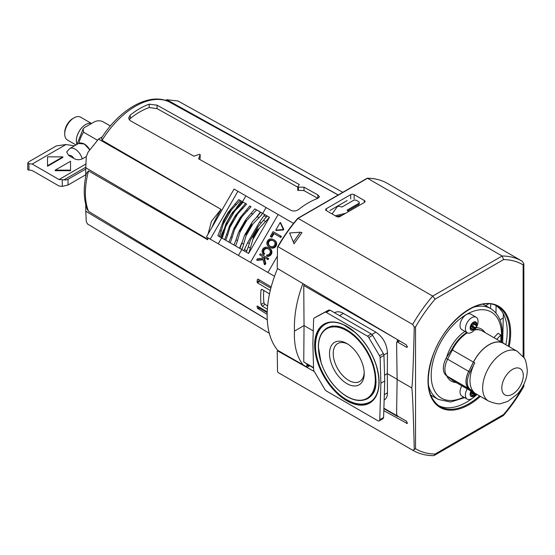 <?xml version="1.0" encoding="UTF-8"?>
<svg xmlns="http://www.w3.org/2000/svg" width="555" height="555" viewBox="0 0 555 555"><rect width="100%" height="100%" fill="white"/><g stroke="black" fill="none" stroke-linecap="round" stroke-linejoin="round"><path stroke-width="0.83" d="M367.452 336.17L326.298 312.409A2.713 1.568 -120 0 0 324.966 312.264L314.199 318.05A2.713 1.568 -120 0 0 314.179 318.064A2.713 1.568 -120 0 0 313.617 319.229L312.86 343.927L313.617 369.512A2.713 1.568 -120 0 0 314.199 371.364L324.966 389.575A2.713 1.568 -120 0 0 326.298 390.97L377.851 420.732A2.713 1.568 -120 0 0 379.211 420.863A2.713 1.568 -120 0 0 379.766 419.705L380.89 383.207L380.133 357.628A2.713 1.568 -120 0 0 379.544 355.776L368.784 337.558A2.713 1.568 -120 0 0 367.452 336.17L371.288 333.957L330.128 310.196L328.796 310.051L317.987 315.864M384.136 400.03L384.289 399.94C386.384 398.656 387.445 396.284 387.459 392.815L387.314 373.64L384.553 375.229M397.102 381.458L397.082 379.28L387.314 373.64L387.459 352.89C386.849 343.989 382.999 337.086 375.901 332.181L343.372 313.395C340.055 311.542 337.156 311.293 334.679 312.638L334.519 312.729M379.211 420.863L383.04 418.657L383.602 417.492L384.726 380.994L383.963 355.415L383.38 353.563L372.62 335.345L371.288 333.957M434.19 455.475L503.35 415.549L503.586 414.495L435.078 454.046L434.19 455.475L433.517 455.655C425.872 455.613 418.969 453.83 412.809 450.299A109.224 63.062 -60 0 1 412.649 450.209L278.02 372.481L277.528 371.413L277.223 351.218L278.076 350.725A92.151 53.204 -60 0 1 277.555 268.544M308.837 366.265L308.837 366.272A1.353 0.784 -60 0 1 308.837 366.265L306.859 365.121L306.776 366.952M313.575 368.027L303.751 361.95L304.043 325.563L294.462 331.092C293.886 316.024 296.689 300.186 302.884 283.577M303.009 364.802C296.731 356.629 293.879 345.397 294.462 331.092M306.859 365.121L306.846 364.142M313.263 330.884L304.043 325.563L303.751 285.506L304.161 284.333M485.597 305.652L488.636 303.897M384.726 380.994L380.89 383.207M348.464 211.642A2.171 1.249 0 0 0 347.839 210.886L347.194 210.067L358.572 203.498A2.331 1.346 0 0 0 359.258 202.54A2.331 1.346 0 0 0 358.572 201.59L356.636 200.473A2.331 1.346 0 0 0 353.341 200.473L341.956 207.043L340.548 206.675A2.171 1.249 0 0 0 337.01 207.077L332.084 213.946M336.594 216.554L342.345 215.174M335.241 215.77L345.619 213.286M347.763 210.838L358.572 204.601A2.331 1.346 0 0 0 359.258 203.65L359.258 202.54M329.941 210.477L347.139 200.549M359.612 404.068A45.135 26.057 -120 0 0 370.754 401.896M325.625 323.731A45.135 26.057 -120 0 0 318.175 332.292M330.579 322.323A44.851 25.898 -120 0 0 325.403 324.169C321.185 326.347 316.149 332.258 315.545 344.135C314.539 364.024 329.941 390.574 346.82 399.739C355.63 404.755 363.442 405.462 370.261 401.862A44.851 25.898 -120 0 0 374.445 398.303M364.926 399.711A40.786 23.553 -120 0 0 368.229 398.337L372.329 394.556C376.831 389.228 377.185 379.336 373.397 364.892C369.436 353.174 363.109 343.344 354.43 335.387C347.798 329.601 341.498 326.472 335.539 326L327.436 327.693A40.786 23.553 -120 0 0 324.599 329.864M347.152 396.561A40.605 23.442 -120 0 0 366.813 398.92L367.521 398.559A40.647 23.47 -120 0 0 372.724 393.974M333.465 325.979A40.647 23.47 -120 0 0 326.895 328.192L326.229 328.622A40.605 23.442 -120 0 0 318.473 348.519M347.825 344.121A21.916 12.654 -120 0 0 338.002 343.385A21.916 12.654 -120 0 0 334.339 360.868A21.916 12.654 -120 0 0 348.72 380.397A21.916 12.654 -120 0 0 359.917 381.34A21.916 12.654 -120 0 0 364.191 372.474M346.875 383.595A24.524 14.159 -120 0 0 364.219 373.577A24.524 14.159 -120 0 0 346.875 343.545A24.524 14.159 -120 0 0 329.531 353.556A24.524 14.159 -120 0 0 346.875 383.595M397.102 377.233L397.13 379.252M383.887 408.209L397.373 415.945M397.373 416L397.63 416.562L398.289 416.493M397.359 341.741L397.373 339.577M496.004 313.096L496.059 305.701M499.958 319.888L503.44 317.876M490.571 308.524L490.738 304.105M278.235 350.628L307.22 367.209L309.683 365.787M503.323 313.776L502.705 342.754M383.81 410.644L407.21 423.507L406.51 421.238L397.567 416.077L396.589 414.391L397.13 379.474L396.589 342.678L396.881 342.012L397.567 342.081L406.51 347.243L407.19 347.305L406.551 345.016L277.687 268.641L277.223 267.808L277.528 247.259L278.02 246.732L277.528 247.259M326.382 208.659L350.698 194.618A2.442 1.408 180 0 1 354.146 194.618L364.323 200.494A2.442 1.408 180 0 1 365.037 201.493A2.442 1.408 180 0 1 364.323 202.485L340.007 216.526A2.442 1.408 180 0 1 336.552 216.526L326.382 210.65A2.442 1.408 180 0 1 325.667 209.658A2.442 1.408 180 0 1 326.382 208.659L326.382 210.65M476.356 395.111L475.718 394.758M297.709 218.573L367.5 178.28A109.224 63.062 -60 0 1 387.397 183.4A109.224 63.062 -60 0 1 387.556 183.49M414.266 326.971C413.288 366.418 412.427 386.724 411.699 387.883C412.427 389.832 413.288 410.409 414.266 449.612L415.529 448.738L415.529 327.027L414.266 326.971L412.649 324.46A109.224 63.062 -60 0 1 432.706 296.092L435.078 299.145L503.586 259.594L502.129 256.008L367.5 178.28M367.299 178.224C374.757 178.259 381.458 179.987 387.397 183.4L522.026 261.121A109.224 63.062 -60 0 1 522.186 261.218L522.026 261.121A109.224 63.062 -60 0 0 502.129 256.008L432.706 296.092L298.077 218.365A109.224 63.062 -60 0 0 278.02 246.732L412.649 324.46M523.136 385.85L523.136 386.613L523.851 386.349L523.865 384.379M523.851 386.349L523.774 386.502C517.836 396.964 511.072 406.607 503.482 415.438M301.948 232.628L294.067 243.798L289.627 232.996L300.297 232.205L301.948 232.628M277.687 350.947L314.317 371.552M412.649 450.209L414.266 449.612M411.699 387.883L397.13 379.474M477.085 394.466A57.651 33.286 -60 0 1 466.457 402.236A57.651 33.286 -60 0 1 438.138 405.372M495.781 305.527A57.651 33.286 -60 0 1 505.813 344.71M300.297 232.205L293.324 242.077M522.186 261.218L523.851 263.708L523.136 264.901L523.136 356.587M523.934 357.76L523.851 263.708M277.396 256.091L267.94 272.463L274.538 276.272M267.94 272.463L250.499 262.397L278.145 214.514L293.533 223.401M210.255 239.163L237.901 191.281L234.064 189.068L206.425 236.95L250.499 262.397M227.675 234.973L230.929 224.012L235.271 215.742L229.499 225.899L226.648 234.376L227.675 234.973L225.746 240.28L224.636 239.642L226.648 234.376M230.124 224.65L230.929 224.012M236.021 208.347L241.217 201.021L242.369 201.687L240.162 200.41L228.209 213.307L228.258 212.197L223.547 220.356L224.484 219.752L228.209 213.307M240.558 202.173L241.605 202.776M273.324 240.801A7.028 5.737 -60 0 0 272.214 240.419A4.641 3.788 -60 0 0 271.263 240.343A3.115 2.546 -60 0 0 269.952 240.787A2.629 2.151 -60 0 0 268.904 241.883A2.629 2.151 -60 0 0 268.474 243.34A3.115 2.546 -60 0 0 268.752 244.7A4.641 3.788 -60 0 0 269.286 245.483A7.028 5.737 -60 0 0 270.181 246.253M276.3 230.443L283.466 229.971L283.82 229.361L280.643 222.916M266.594 255.938A6.341 5.175 -60 0 0 266.948 255.966A5.155 4.211 -60 0 0 268.044 255.855A4.1 3.351 -60 0 0 269.459 255.175A3.705 3.025 -60 0 0 271.208 252.15A4.1 3.351 -60 0 0 271.09 250.582A5.155 4.211 -60 0 0 270.632 249.577A6.341 5.175 -60 0 0 269.765 248.564A9.053 7.395 -60 0 0 268.814 247.884A9.053 7.395 -60 0 0 268.793 247.87A9.053 7.395 -60 0 0 268.766 247.856A9.053 7.395 -60 0 0 267.711 247.377A6.341 5.175 -60 0 0 266.393 247.128A5.155 4.211 -60 0 0 265.297 247.239A4.1 3.351 -60 0 0 263.882 247.918A3.705 3.025 -60 0 0 262.133 250.943A4.1 3.351 -60 0 0 262.251 252.518A5.155 4.211 -60 0 0 262.709 253.517A6.341 5.175 -60 0 0 263.243 254.211L263.979 253.434A7.028 5.737 -60 0 1 263.868 253.309A4.641 3.788 -60 0 1 263.327 252.518A3.115 2.546 -60 0 1 263.056 251.158A2.629 2.151 -60 0 1 263.486 249.708A2.629 2.151 -60 0 1 264.527 248.612A3.115 2.546 -60 0 1 265.838 248.168A4.641 3.788 -60 0 1 266.795 248.238A7.028 5.737 -60 0 1 268.169 248.772A7.028 5.737 -60 0 1 268.245 248.813A7.028 5.737 -60 0 1 268.329 248.855A7.028 5.737 -60 0 1 269.473 249.785A4.641 3.788 -60 0 1 270.014 250.576A3.115 2.546 -60 0 1 270.285 251.935A2.629 2.151 -60 0 1 269.855 253.385A2.629 2.151 -60 0 1 268.814 254.481A3.115 2.546 -60 0 1 267.496 254.925A4.641 3.788 -60 0 1 266.899 254.911L266.594 255.938L267.274 256.327A6.341 5.175 -60 0 0 267.621 256.354A5.155 4.211 -60 0 0 268.717 256.243A4.1 3.351 -60 0 0 270.139 255.564A3.705 3.025 -60 0 0 271.888 252.539A4.1 3.351 -60 0 0 271.763 250.971A5.155 4.211 -60 0 0 271.312 249.972A6.341 5.175 -60 0 0 270.445 248.952A9.053 7.395 -60 0 0 269.494 248.279A9.053 7.395 -60 0 0 269.473 248.265L268.842 247.898M268.585 249.015A7.028 5.737 -60 0 0 267.468 248.633A4.641 3.788 -60 0 0 266.518 248.557A3.115 2.546 -60 0 0 265.207 249.001A2.629 2.151 -60 0 0 264.166 250.097A2.629 2.151 -60 0 0 263.736 251.554A3.115 2.546 -60 0 0 264.007 252.913A4.641 3.788 -60 0 0 264.548 253.697A7.028 5.737 -60 0 0 264.659 253.822L263.916 254.599L263.243 254.211M269.341 247.037L269.966 247.398A9.053 7.395 -60 0 0 269.994 247.412A9.053 7.395 -60 0 0 271.055 247.898A6.341 5.175 -60 0 0 272.366 248.141A5.155 4.211 -60 0 0 273.462 248.029A4.1 3.351 -60 0 0 274.878 247.35A3.705 3.025 -60 0 0 276.626 244.325A4.1 3.351 -60 0 0 276.508 242.757A5.155 4.211 -60 0 0 276.057 241.751A6.341 5.175 -60 0 0 275.183 240.738A9.053 7.395 -60 0 0 274.239 240.065A9.053 7.395 -60 0 0 274.212 240.051L273.587 239.684M269.938 247.384A9.053 7.395 -60 0 0 269.945 247.384L269.265 246.996A9.053 7.395 -60 0 0 269.293 247.01A9.053 7.395 -60 0 0 269.314 247.024A9.053 7.395 -60 0 0 270.375 247.502A6.341 5.175 -60 0 0 271.686 247.752A5.155 4.211 -60 0 0 272.782 247.641L273.462 248.029M270.965 236.825L271.832 237.325L273.997 233.572L280.802 237.498L281.413 236.437L273.067 231.622L270.292 236.437L271.152 236.929L273.324 233.176L280.122 237.103L280.733 236.048M264.957 264.763L265.783 263.514L264.18 257.43L268.016 259.643L268.627 258.588L267.947 258.193L260.281 253.774L259.671 254.828L262.147 256.257L262.654 258.172L257.402 258.755L256.688 259.99L257.367 260.385L263.063 259.747M260.35 255.217L262.147 256.257M238.442 255.432L241.827 249.57L248.612 253.482L269.487 217.338L257.478 230.145L256.84 229.839L257.985 226.801L250.381 240.183L248.286 246.871L250.361 248.071L253.697 236.687L257.478 230.145M250.361 248.071L248.612 253.482M257.985 226.801L267.135 215.985L269.335 217.255M248.467 253.399L246.267 252.13L248.286 246.871M251.061 238.796L253.122 236.284L253.697 236.687M242.625 247.475L241.536 249.396A13.549 0.77 120 0 0 242.806 247.155L246.795 233.176L250.985 225.92L261.1 215.472A13.549 0.77 120 0 0 262.404 213.252L261.28 215.16M238.615 205.94L242.382 201.694L243.104 202.11L239.399 206.398L231.213 214.501L232.406 212.523L238.615 205.94L239.399 206.398M227.168 221.84L231.442 213.932L225.899 223.783L221.514 237.838L222.229 238.255L227.168 221.84L231.359 214.584M241.217 201.021L240.301 200.487M223.547 220.356L219.912 230.485L221.188 231.227L224.484 219.752M221.188 231.227L219.294 236.555L222.229 238.255M220.349 237.165L224.116 228.972M240.162 200.41L238.761 199.599L228.258 212.197M245.65 203.581L243.277 202.207L245.504 203.491L235.271 215.742M235.119 216.755L246.614 204.136L245.504 203.491M237.901 191.281L266.088 207.556L262.695 213.418L256.625 209.915L260.385 212.086L256.507 217.289M256.625 209.915L244.901 222.409L246.101 219.197L254.856 208.895L256.459 209.818M240.71 229.666L238.532 232.302L236.035 239.795L237.484 240.634L240.71 229.666L244.901 222.409M237.484 240.634L235.591 245.962L241.827 249.57M239.517 248.231L242.084 242.271M260.385 212.086L260.753 212.294L257.18 216.658L252.58 221.591L251.755 222.826L250.985 225.92M246.795 233.176L244.498 235.389L241.876 243.166L243.583 244.158M239.961 217.865L249.785 205.967L251.075 206.71L239.614 219.35L239.961 217.865L233.669 228.924L230.97 236.874L232.143 237.554L235.424 226.613L239.614 219.35M232.143 237.554L230.207 242.854L228.917 242.112L230.97 236.874M235.757 246.059L230.207 242.854M225.746 240.28L230.367 242.951M222.409 238.352L225.906 240.37M218.018 235.82L219.426 236.638M260.753 212.294L267.135 215.985L264.735 214.598L259.594 221.958L247.669 242.611L243.867 250.742M266.088 207.556L278.145 214.514M241.98 202.284L242.382 201.694M234.307 227.654L235.424 226.613M219.912 230.485L217.893 235.75L219.294 236.555M221.813 237.207L221.584 237.88M241.869 249.59L239.885 248.446L241.876 243.166M280.122 237.103L280.802 237.498M262.619 213.377L261.1 215.472M256.688 259.99L262.945 259.296L264.353 264.416L265.103 263.125L263.507 257.041L267.337 259.254L267.947 258.193M267.337 259.254L268.016 259.643M273.324 233.176L273.997 233.572M271.152 236.929L271.832 237.325M264.353 264.416L265.033 264.804M265.103 263.125L265.783 263.514M263.507 257.041L264.18 257.43M272.782 247.641A4.1 3.351 -60 0 0 274.205 246.961A3.705 3.025 -60 0 0 275.953 243.936A4.1 3.351 -60 0 0 275.828 242.369A5.155 4.211 -60 0 0 275.377 241.363A6.341 5.175 -60 0 0 274.51 240.35A9.053 7.395 -60 0 0 273.56 239.67A9.053 7.395 -60 0 0 273.539 239.656A9.053 7.395 -60 0 0 273.511 239.642A9.053 7.395 -60 0 0 272.45 239.163A6.341 5.175 -60 0 0 271.138 238.914A5.155 4.211 -60 0 0 270.042 239.025A4.1 3.351 -60 0 0 268.62 239.704A3.705 3.025 -60 0 0 266.879 242.729A4.1 3.351 -60 0 0 266.997 244.297A5.155 4.211 -60 0 0 267.448 245.303A6.341 5.175 -60 0 0 268.322 246.316A9.053 7.395 -60 0 0 269.265 246.996M275.828 242.369L276.508 242.757M268.231 241.494A2.629 2.151 -60 0 0 267.801 242.944A3.115 2.546 -60 0 0 268.072 244.304A4.641 3.788 -60 0 0 268.613 245.095A7.028 5.737 -60 0 0 269.758 246.025A7.028 5.737 -60 0 0 269.834 246.066A7.028 5.737 -60 0 0 269.91 246.115A7.028 5.737 -60 0 0 271.291 246.642A4.641 3.788 -60 0 0 272.241 246.711A3.115 2.546 -60 0 0 273.553 246.267A2.629 2.151 -60 0 0 274.6 245.171A2.629 2.151 -60 0 0 275.023 243.721A3.115 2.546 -60 0 0 274.753 242.362A4.641 3.788 -60 0 0 274.219 241.571A7.028 5.737 -60 0 0 273.067 240.641A7.028 5.737 -60 0 0 272.991 240.599A7.028 5.737 -60 0 0 272.914 240.551A7.028 5.737 -60 0 0 271.534 240.024A4.641 3.788 -60 0 0 270.583 239.954A3.115 2.546 -60 0 0 269.272 240.398A2.629 2.151 -60 0 0 268.231 241.494L268.904 241.883M263.979 253.434L264.659 253.822M263.486 249.708L264.166 250.097M268.044 255.855L268.717 256.243M271.09 250.582L271.763 250.971M283.14 228.972L280.136 222.555L275.738 230.179L282.793 229.576L283.14 228.972L283.82 229.361M242.806 247.155L241.751 249.521M235.591 245.962L233.988 245.039L236.035 239.795M262.737 213.446L264.735 214.598M246.864 250.943L244.526 249.597M266.4 217.095L264.069 215.742M221.015 236.021L222.062 236.624M200.14 158.064L200.14 154.679L198.6 158.82L291.014 210.387C293.657 211.476 296.273 211.115 298.868 209.304A74.758 43.165 -60 0 1 317.842 198.35L319.465 196.782L317.842 194.895L304.001 187.174L304.001 190.615L297.737 190.247L297.73 186.862L299.291 184.544L157.051 105.179L149.198 104.187A70.901 40.938 120 0 0 130.224 115.142L128.594 118.104L130.224 120.671L193.889 156.191L199.474 154.304L200.161 154.574L200.161 157.96L199.633 159.396M297.751 186.799L298.417 187.167L298.417 190.552M267.219 311.882L257.402 306.02L257.027 306.235A74.772 43.172 120 0 0 257.451 308.205L267.156 314.414M259.005 306.977L259.005 307.303A0.68 0.389 -120 0 0 259.483 308.136L267.191 312.59M257.402 306.02L257.027 306.235L257.402 306.02M271.187 286.942L258.04 279.096L257.451 279.436A74.772 43.172 120 0 0 257.027 281.898L257.402 282.786L270.285 290.473M259.005 279.671L259.005 280.754A0.68 0.389 -120 0 0 259.483 281.579L270.861 288.149M258.04 279.096L257.451 279.436L258.04 279.096M338.231 194.951L166.708 99.699L165.494 100.399M177.995 100.989L166.708 99.699M269.515 293.886L262.106 289.474L261.405 289.419L261.044 290.085A74.883 43.234 120 0 0 261.044 304.473L262.106 306.069L267.357 309.197M267.628 305.951L265.012 304.39L263.937 302.801A70.811 40.883 120 0 1 263.757 290.459M149.198 104.187L149.198 107.573L157.051 108.627L297.73 187.118M149.198 107.573A66.836 38.586 120 0 0 130.224 118.527L129.142 119.741M304.001 190.615L317.842 198.336L317.842 194.895M304.001 187.174L298.417 187.167M102.196 136.939L98.526 139.062L221.112 209.408L102.051 140.262L101.572 137.911C119.526 109.439 148.92 92.227 168.658 101.6L338.148 194.999M267.267 319.722L88.543 211.358L87.1 209.11C83.541 198.919 83.299 187.021 86.372 173.41L88.543 170.912L207.646 239.725L207.646 239.184L85.747 167.728L85.747 176.358M221.112 209.408A73.565 42.471 120 0 0 211.927 227.418M208.167 237.956A73.565 42.471 120 0 0 207.646 239.725M267.267 319.784L85.747 211.226L86.309 221.716L87.523 224.005M85.747 204.649L85.747 211.226M98.526 139.062L88.127 152.049L86.309 156.593L85.747 167.728M220.848 209.561L211.448 221.306L208.035 234.154M207.917 237.811L207.646 239.184M76.951 144.106A13.147 7.59 -60 0 1 79.92 130.161A13.147 7.59 -60 0 1 90.916 123.418M76.93 144.432L83.16 128.864L84.582 127.49L94.163 121.961C96.778 120.643 99.498 120.449 102.328 121.379L110.383 125.95M83.16 128.864L83.569 132.208L97.576 140.29M85.352 144.668L89.972 149.753M85.747 169.039L68.036 179.265A4.065 2.345 180 0 1 63.957 179.848L59.031 179.542L32.197 164.051L28.943 163.697L27.75 162.99L28.943 161.727L56.346 145.903L66.017 144.522L74.502 145.84M27.75 162.99L27.75 169.143A4.065 2.345 0 0 0 27.93 169.837L32.197 170.524L59.031 186.015L62.285 186.369L68.036 185.016L85.747 174.79M86.316 156.538L82.258 158.876C79.344 160.111 76.555 159.979 73.905 158.48A5.418 3.129 -120 0 0 68.681 155.462L66.676 151.959L69.708 148.601L78.567 143.488A10.843 6.258 -120 0 1 89.639 150.169M55.195 170.69L70.527 170.69L70.527 161.283L55.195 170.135L55.195 170.69M68.681 155.462L73.905 158.48M32.197 164.051L66.017 144.522M59.031 179.542L86.094 163.912M47.529 166.264L62.861 157.412L62.861 156.857L47.529 156.857L47.529 166.264M63.957 179.848L85.893 167.187M110.341 126.006L102.328 121.379A20.466 11.815 -60 0 1 103.181 121.795M55.195 170.135L70.527 170.135M47.529 165.709L62.861 156.857M76.014 144.959L67.439 140.013A13.181 7.61 -60 0 1 64.713 133.977L64.713 132.583A11.475 6.625 -60 0 1 72.83 118.527L74.037 117.833A13.181 7.61 -60 0 1 80.628 117.181L91.2 123.286M64.713 133.977A13.181 7.61 -60 0 1 74.037 117.833M76.944 144.182A13.181 7.61 -60 0 1 79.899 130.154A13.181 7.61 -60 0 1 90.965 123.39M452.353 349.934L451.749 349.588L446.047 358.308A16.262 9.386 120 0 0 446.047 375.36L451.749 379.71M474.747 392.989A28.728 16.588 120 0 1 474.747 362.866L470.002 372.141A16.262 9.386 120 0 0 470.002 389.187L473.498 392.267A28.728 16.588 120 0 0 474.705 393.093L488.601 401.119A28.728 16.588 -60 0 1 488.601 367.944A28.728 16.588 -60 0 1 517.329 351.357L523.795 357.545C525.356 358.856 526.508 363.025 527.25 370.039C527.437 375.638 525.21 385.024 517.558 393.932L507.811 401.383L501.699 403.339C499.639 404.442 495.275 403.7 488.601 401.119M500.86 341.693L500.86 334.97L497.988 333.305L493.922 337.683M500.86 334.97L496.794 339.341M517.329 351.357L503.434 343.337A28.728 16.588 120 0 0 473.498 362.144L468.76 371.42A16.262 9.386 120 0 0 468.76 388.465L473.498 392.267M504.835 344.142A28.867 16.664 120 0 0 503.503 343.219A28.867 16.664 120 0 0 473.422 362.117L468.684 371.392A16.4 9.47 120 0 0 468.684 388.583L473.422 392.378A28.867 16.664 120 0 0 474.643 393.211A28.867 16.664 120 0 0 476.107 393.904M467.4 332.833A28.867 16.664 120 0 0 452.346 349.948L447.608 359.217A16.4 9.47 120 0 0 447.608 376.408L452.346 380.21A28.867 16.664 120 0 0 453.56 381.042L474.643 393.211M503.503 343.219L482.427 331.051A28.867 16.664 120 0 0 474.525 329.947M476.211 393.96A8.942 5.162 -60 0 1 467.254 399.142A8.942 5.162 -60 0 1 467.199 388.916M475.795 393.779A4.717 2.726 -60 0 1 475.593 394.112L472.319 392.392A1.353 0.784 -60 0 0 471.459 392.801A3.385 1.956 -60 0 1 471.181 393.065A1.353 0.784 -60 0 0 470.529 394.092L470.432 394.432M474.331 394.459A3.385 1.956 120 0 1 474.053 394.723A1.353 0.784 120 0 0 473.408 395.757L473.457 396.242L475.593 394.112L475.191 394.057A1.353 0.784 120 0 0 474.331 394.459L471.459 392.801M471.799 395.542L473.228 396.367A4.717 2.726 -60 0 1 471.098 396.478A4.717 2.726 -60 0 1 471.035 391.129A4.717 2.726 120 0 0 470.217 393.322L470.689 393.009A1.353 0.784 120 0 0 471.431 392.073A3.385 1.956 120 0 1 471.604 391.698A1.353 0.784 120 0 0 471.694 391.511M471.875 391.615A2.713 1.568 -60 0 1 471.257 392.406M467.254 399.142L461.892 396.041A8.942 5.162 -60 0 1 461.836 385.815M470.689 394.959L470.217 395.195A4.717 2.726 120 0 0 471.098 396.478A4.717 2.726 120 0 0 471.681 396.679L471.799 396.083A1.353 0.784 120 0 0 471.604 395.222A3.385 1.956 120 0 1 471.431 395.042A1.353 0.784 120 0 0 471.299 394.931A1.353 0.784 120 0 0 470.689 394.959L470.127 394.64M478.056 321.359A8.942 5.162 -60 0 1 474.15 330.357A8.942 5.162 -60 0 1 467.254 332.757A8.942 5.162 -60 0 1 467.254 322.427A8.942 5.162 -60 0 1 476.204 317.266A8.942 5.162 -60 0 1 478.056 321.359M471.799 329.157L473.228 329.982L475.593 327.727L475.191 327.665A1.353 0.784 120 0 0 474.331 328.074A3.385 1.956 120 0 1 474.053 328.338A1.353 0.784 120 0 0 473.408 329.365L473.228 329.982A4.717 2.726 -60 0 1 471.098 330.093A4.717 2.726 -60 0 1 471.098 324.64A4.717 2.726 -60 0 1 475.815 321.921A4.717 2.726 -60 0 1 476.794 324.078A4.717 2.726 -60 0 1 475.593 327.727L472.319 326.007A1.353 0.784 -60 0 0 471.459 326.409A3.385 1.956 -60 0 1 471.181 326.68A1.353 0.784 -60 0 0 470.529 327.707L470.432 328.04M473.658 324.058A4.717 2.726 -60 0 1 472.721 326.062M476.065 325.445L473.311 323.856A1.353 0.784 -60 0 1 473.248 323.822A1.353 0.784 -60 0 1 472.971 323.135A3.385 1.956 -60 0 0 472.971 322.795A1.353 0.784 -60 0 1 472.978 322.58M472.471 322.892A2.713 1.568 -60 0 1 472.499 323.239A2.713 1.568 -60 0 1 471.257 326.021M467.254 332.757L461.892 329.656A8.942 5.162 -60 0 1 461.892 319.326A8.942 5.162 -60 0 1 470.834 314.165L476.204 317.266M470.689 328.574L470.217 328.81A4.717 2.726 120 0 0 471.098 330.093A4.717 2.726 120 0 0 471.681 330.294L471.799 329.691A1.353 0.784 120 0 0 471.604 328.831A3.385 1.956 120 0 1 471.431 328.657A1.353 0.784 120 0 0 471.299 328.546A1.353 0.784 120 0 0 470.689 328.574L470.127 328.248M471.799 324.231L471.681 323.766A4.717 2.726 120 0 0 470.217 326.937L470.689 326.624A1.353 0.784 120 0 0 471.431 325.688A3.385 1.956 120 0 1 471.604 325.313A1.353 0.784 120 0 0 471.799 324.231M475.191 322.337L475.593 321.817A4.717 2.726 120 0 0 473.228 322.295L473.401 322.698A1.353 0.784 120 0 0 473.616 322.948A1.353 0.784 120 0 0 474.053 322.982A3.385 1.956 120 0 1 474.331 322.927A1.353 0.784 120 0 0 475.191 322.337M475.843 324.453A3.385 1.956 120 0 1 475.843 324.793A1.353 0.784 120 0 0 476.121 325.487A1.353 0.784 120 0 0 476.183 325.514L476.551 325.653A4.717 2.726 120 0 0 476.551 322.781L476.183 323.343A1.353 0.784 120 0 0 475.843 324.453L472.971 322.795M476.551 322.781L475.371 322.101M346.875 400.786A45.579 26.314 -120 0 0 374.785 361.076A45.579 26.314 -120 0 0 318.958 328.844A45.579 26.314 -120 0 0 346.875 400.786M387.459 352.89L383.907 354.943M375.901 332.181L371.94 334.471M343.372 313.395L339.521 315.615M306.832 364.878L309.045 366.154M383.602 417.492L379.766 419.705M318.036 315.837L314.199 318.05M328.796 310.051L324.966 312.264M330.128 310.196L326.298 312.409M372.62 335.345L368.784 337.558M383.38 353.563L379.544 355.776M383.963 355.415L380.133 357.628M347.194 210.067L347.194 210.511M358.572 203.498L358.572 204.601M347.152 400.294A45.177 26.085 -120 0 0 370.421 402.111C379.259 395.403 381.202 383.2 376.255 365.502C371.906 352.258 364.788 341.186 354.916 332.292L344.065 325.015C336.802 321.678 330.537 321.31 325.272 323.905A45.177 26.085 -120 0 0 317.453 359.855A45.177 26.085 -120 0 0 347.152 400.294M346.875 396.388A40.196 23.206 -120 0 0 371.489 361.367A40.196 23.206 -120 0 0 322.261 332.945A40.196 23.206 -120 0 0 346.875 396.388M366.813 398.92A40.605 23.442 -120 0 0 367.452 351.69A40.605 23.442 -120 0 0 326.229 328.622C321.102 332.14 318.473 338.189 318.334 346.771L321.151 362.942C326.631 378.052 335.234 389.263 346.958 396.575C354.534 400.842 361.152 401.626 366.813 398.92M387.459 392.815L384.303 394.64M303.751 361.95L313.561 367.611M303.751 285.506L396.208 338.883M364.323 200.494L364.323 202.485M350.698 194.618L350.698 198.954M354.146 194.618L354.146 198.988M479.569 395.902A57.776 33.355 -60 0 1 468.871 403.721A57.776 33.355 -60 0 1 439.283 406.156C427.406 397.165 425.151 380.709 432.518 356.796C443.452 322.462 479.076 294.989 497.037 306.124A57.776 33.355 -60 0 1 508.297 346.14M480.422 396.395A58.448 33.744 -60 0 1 469.336 404.546A58.448 33.744 -60 0 1 428.176 376.269A58.448 33.744 -60 0 1 476.773 305.576A58.448 33.744 -60 0 1 509.15 346.632M406.551 423.444L407.481 422.903M406.51 347.243L407.481 346.681M397.567 342.081L399.607 340.902M435.078 454.046A106.511 61.494 -60 0 1 415.529 448.738M523.136 386.613A106.511 61.494 -60 0 1 503.586 414.495M503.586 259.594A106.511 61.494 -60 0 1 523.136 264.901M415.529 327.027A106.511 61.494 -60 0 1 435.078 299.145M278.339 372.669A109.224 63.062 -60 0 1 278.18 372.578A109.224 63.062 -60 0 1 278.02 372.481L412.809 450.299M252.983 239.323L259.407 228.202M253.122 236.284L256.84 229.839M223.068 224.414L231.539 209.748M224.116 219.607L227.89 213.065M230.72 223.894L234.911 216.637M229.95 227.349L237.519 214.244M240.093 232.011L246.628 220.689M240.433 229.499L244.623 222.243M225.864 226.336L234.599 211.212M246.219 235.514L252.726 224.255M246.51 233.01L250.7 225.753M234.619 229.472L241.696 217.227M218.254 243.777L221.639 237.908M242.507 201.763L245.893 195.894M257.18 216.658L258.894 217.65M246.274 210.366L247.447 211.046M223.311 232.448L224.095 232.906M241.952 207.868L242.979 208.465M251.339 213.286L252.789 214.126M263.59 220.363L265.672 221.563M235.216 203.976L236.492 204.719M274.51 240.35L275.183 240.738M270.375 247.502L271.055 247.898M271.686 247.752L272.366 248.141M274.205 246.961L274.878 247.35M275.953 243.936L276.626 244.325M275.377 241.363L276.057 241.751M271.534 240.024L272.214 240.419M270.583 239.954L271.263 240.343M269.272 240.398L269.952 240.787M267.801 242.944L268.474 243.34M268.072 244.304L268.752 244.7M268.613 245.095L269.286 245.483M269.765 248.564L270.445 248.952M263.868 253.309L264.548 253.697M263.327 252.518L264.007 252.913M263.056 251.158L263.736 251.554M264.527 248.612L265.207 249.001M265.838 248.168L266.518 248.557M266.795 248.238L267.468 248.633M266.948 255.966L267.621 256.354M269.459 255.175L270.139 255.564M271.208 252.15L271.888 252.539M270.632 249.577L271.312 249.972M280.254 222.687L280.934 223.082M275.904 230.214L276.584 230.609M282.793 229.576L283.466 229.971M249.216 243.506L247.669 242.611M261.141 222.846L259.594 221.958M235.237 226.502L239.427 219.246M297.751 186.924L297.751 190.178M258.04 308.969L259.483 308.136M257.451 308.205L259.005 307.303M257.402 282.786L259.483 281.579M257.027 281.898L259.005 280.754M261.044 304.473L263.937 302.801M262.106 306.069L265.012 304.39M261.044 290.085L262.106 289.474M102.051 140.262A70.804 40.883 -60 0 1 168.845 101.697M88.543 211.358A70.804 40.883 -60 0 1 88.543 170.912M130.224 115.142L130.224 118.527M157.051 105.179L157.051 108.627M78.97 143.287A20.466 11.815 -60 0 1 83.569 132.208M62.285 179.896L62.285 186.369M68.036 179.265L68.036 185.016M28.943 163.697L28.943 170.17M82.258 158.876A10.843 6.258 -120 0 0 69.708 148.601M78.567 143.488L84.318 143.988L89.834 149.926A10.503 6.063 -120 0 0 81.502 143.072M474.747 362.866L473.498 362.144M470.002 372.141L468.76 371.42M468.684 371.392L446.047 358.308M470.002 389.187L468.76 388.465M447.122 375.978L446.047 375.36M430.645 395.042L438.228 399.413A52.441 30.275 -60 0 1 428.391 384.823M473.11 307.359A52.441 30.275 -60 0 1 490.669 308.58L483.093 304.209M463.744 397.109A49.735 28.714 -60 0 1 431.242 373.362A49.735 28.714 -60 0 1 467.241 314.005A49.735 28.714 -60 0 1 501.533 334.804A49.735 28.714 -60 0 1 501.047 341.797M446.733 356.962A30.081 17.371 -60 0 1 464.944 331.418M476.169 327.644A30.081 17.371 -60 0 1 485.035 332.556M456.168 382.548A30.081 17.371 -60 0 1 446.733 375.908M451.749 349.588A28.728 16.588 -60 0 1 466.817 332.5M474.879 329.524A28.728 16.588 -60 0 1 480.526 330.211M523.282 375.575A15.179 8.762 -60 0 1 507.18 395.597A15.179 8.762 -60 0 1 507.18 374.132A15.179 8.762 -60 0 1 523.282 375.575M468.684 388.583L447.608 376.408M473.422 392.378L452.346 380.21M473.422 362.117L452.346 349.948M473.408 395.757L470.529 394.092M474.053 394.723L471.181 393.065M475.191 394.057L472.319 392.392M473.408 329.365L470.529 327.707M474.053 328.338L471.181 326.68M474.331 328.074L471.459 326.409M475.191 327.665L472.319 326.007M473.401 322.698L472.985 322.462M475.843 324.793L472.971 323.135M476.183 323.343L474.934 322.622M314.179 318.064L318.008 315.85M397.63 416.562L383.873 408.619M367.132 178.266L297.771 218.309M399.218 340.666L396.881 342.012M277.993 350.545L277.354 350.913M297.737 218.337C290.237 227.044 283.536 236.541 277.625 246.843M245.303 220.418L239.191 231.005M251.755 222.826L244.498 235.389M274.239 240.065L273.511 239.642M269.994 247.412L269.314 247.024M269.494 248.279L268.766 247.856M280.816 222.95L280.136 222.555M276.411 230.575L275.738 230.179M342.81 192.307L177.808 100.892M269.314 333.305L87.378 223.915M501.658 342.151L502.324 333.694C502.261 321.817 498.376 313.443 490.669 308.58M438.228 399.413L450.611 402.035L464.611 397.616M470.12 394.244L471.299 394.931M470.12 327.859L471.299 328.546M472.895 322.531L473.616 322.948M473.248 323.822L476.121 325.487"/></g></svg>
